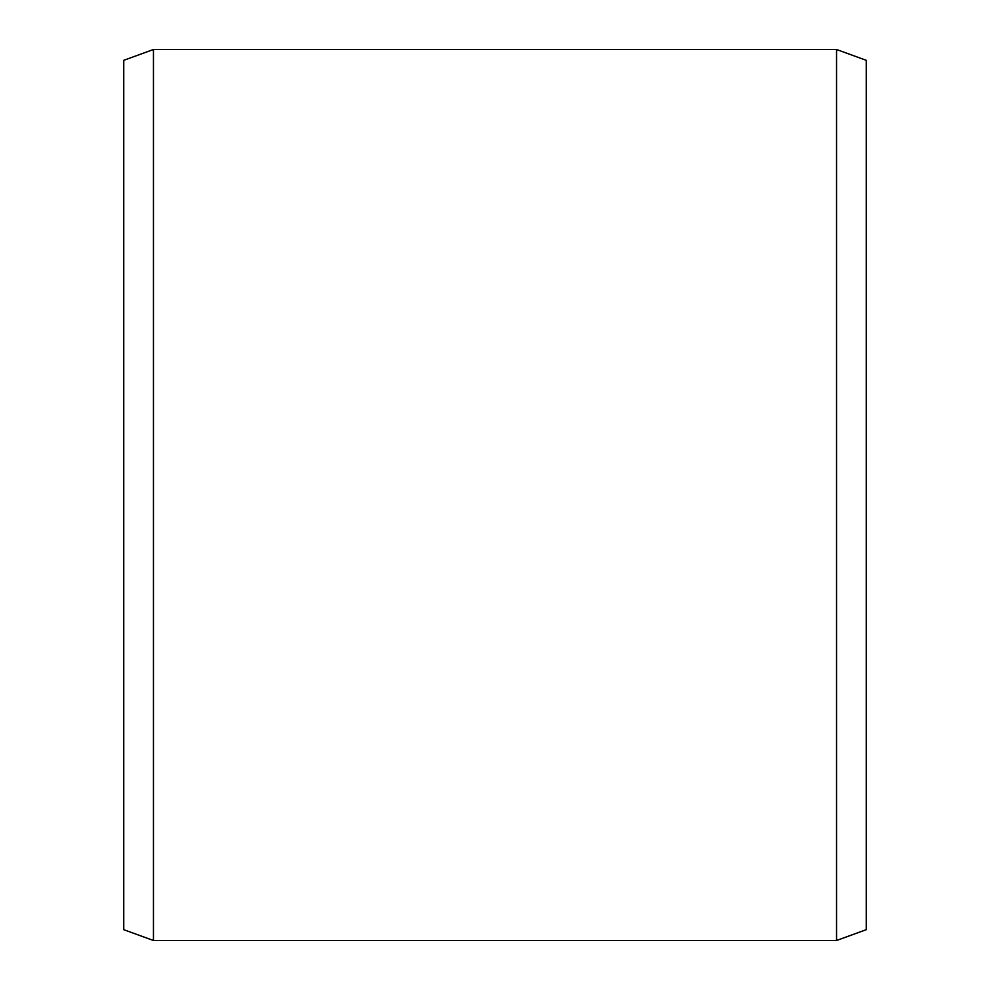 <?xml version="1.0" encoding="UTF-8"?>
<svg xmlns="http://www.w3.org/2000/svg" width="990" height="990" viewBox="0 0 990 990"><rect width="100%" height="100%" fill="white"/><g stroke="black" fill="none" stroke-linecap="round" stroke-linejoin="round"><path stroke-width="1.49" d="M866.25 60.316L866.25 929.684L836.55 940.5L836.55 49.5L866.25 60.316M153.45 940.5L123.75 929.684L123.75 60.316L153.45 49.5L153.45 940.5L836.55 940.5M153.45 49.5L836.55 49.5"/></g></svg>
